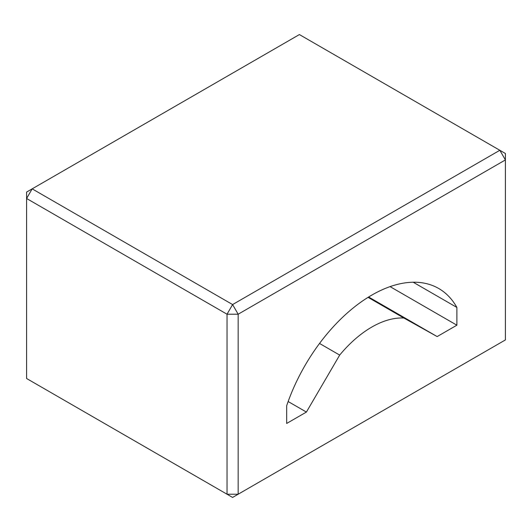 <?xml version="1.0" encoding="UTF-8"?>
<svg xmlns="http://www.w3.org/2000/svg" width="532" height="532" viewBox="0 0 532 532"><rect width="100%" height="100%" fill="white"/><g stroke="black" fill="none" stroke-linecap="round" stroke-linejoin="round"><path stroke-width="0.8" d="M505.4 339.928L505.4 159.926L238.163 314.213L238.163 494.221L505.4 339.928L232.597 497.433L505.4 339.928L232.597 497.433L32.166 381.717L232.597 497.433L238.163 494.221L238.163 314.213L505.4 159.926L505.4 339.928M339.682 355.09L306.405 412.067L286.682 423.452L286.682 405.703A133.851 77.28 -60 0 1 371.782 295.12A133.851 77.28 -60 0 1 456.882 307.443L456.882 325.192L437.158 336.576L403.874 318.03A94.483 54.55 120 0 0 339.682 355.09L319.533 343.453L339.682 355.09A94.483 54.55 -60 0 1 403.874 318.03L368.064 297.348L437.158 336.576L368.623 297.009L437.158 336.576L456.882 325.192L390.069 286.622L456.882 325.192L456.882 307.443L413.204 282.226L456.882 307.443A133.851 77.28 120 0 0 438.707 288.49A133.851 77.28 120 0 0 286.682 405.703L286.682 423.452L306.405 412.067L339.682 355.09M505.4 153.495L505.4 159.926L499.834 150.283L232.597 304.57L238.163 314.213L227.031 314.213L227.031 494.221L238.163 494.221L227.031 494.221L232.597 497.433L227.031 494.221L227.031 314.213L238.163 314.213L232.597 304.57L499.834 150.283L505.4 159.926L505.4 153.495L299.403 34.567L32.166 188.853L232.597 304.57L227.031 314.213L26.6 198.496L26.6 378.505L227.031 494.221L26.6 378.505L32.166 381.717L26.6 378.505L26.6 198.496L227.031 314.213L232.597 304.57L32.166 188.853L299.403 34.567L505.4 153.495M288.151 401.527L306.405 412.067L288.151 401.527M26.6 192.072L32.166 188.853L26.6 198.496L26.6 192.072L26.6 198.496L32.166 188.853L26.6 192.072"/></g></svg>
